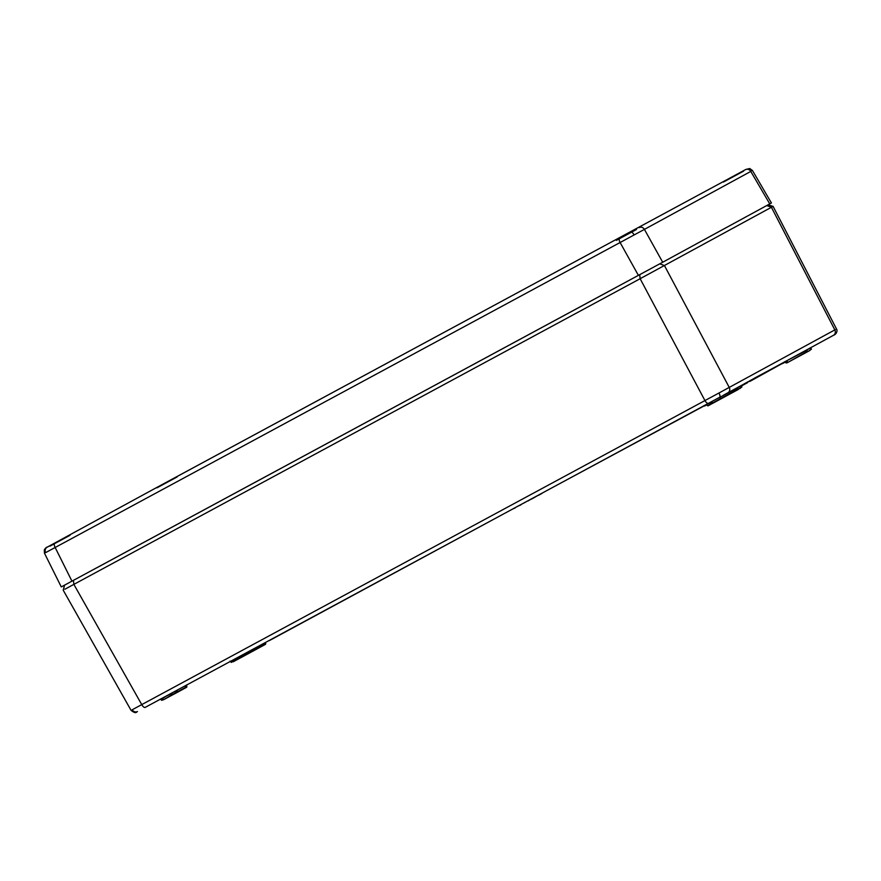 <?xml version="1.0" encoding="UTF-8"?>
<svg xmlns="http://www.w3.org/2000/svg" width="881" height="881" viewBox="0 0 881 881"><rect width="100%" height="100%" fill="white"/><g stroke="black" fill="none" stroke-linecap="round" stroke-linejoin="round"><path stroke-width="1.32" d="M682.301 251.57L746.163 216.77M96.481 567.959L616.271 287.338M153.922 489.021L47.552 546.969A4.163 3.788 -118.6 0 0 47.552 546.969C46.495 547.123 45.405 548.103 44.303 549.92L44.479 553.224L61.274 586.922L662.699 262.241L771.426 202.993L752.44 170.485L749.764 168.524L745.954 169.405A4.163 3.909 61.8 0 0 745.943 169.405L162.159 484.55A4.163 1.443 61.6 0 1 162.159 484.55L738.311 173.524A4.163 1.74 61.6 0 0 738.311 173.524L153.922 489.021A4.163 3.788 61.4 0 1 153.922 489.021A4.163 3.788 61.4 0 1 153.933 489.021M751.284 171.09L750.777 171.432A4.163 3.788 -118.6 0 0 745.513 169.659M639.154 227.606A4.163 3.788 61.4 0 1 644.418 229.39L46.164 552.343M719.689 397.254L715.46 399.545L719.689 397.254A4.163 1.443 -118.4 0 0 718.973 393.003L835.364 329.604M715.46 399.545L708.434 403.344A4.163 1.74 -118.4 0 1 704.943 400.569L718.973 393.003M137.458 711.562L136.709 711.958L137.458 711.562A4.163 3.909 -118.2 0 1 132.216 709.756L704.943 400.569L640.135 278.715L64.864 589.235M834.748 334.582L833.448 335.309A4.163 3.788 -118.6 0 0 833.459 335.298C836.532 334.273 837.798 330.694 836.498 328.987L773.089 206.374L640.135 278.715L639.694 274.696M719.898 397.144L720.482 399.093L719.744 397.232M741.218 385.856L744.885 383.466M746.846 382.563L747.738 382.563L745.965 383.521L746.648 382.508M749.632 381.297L749.764 380.746M755.491 377.773L782.108 363.269M754.378 378.665L755.259 377.905M705.758 404.786L711.848 401.901L712.432 403.013L737.981 389.182L737.375 388.069L711.837 401.505M704.117 405.678L705.56 404.897M704.514 406.064L706.694 404.886L704.04 405.723M754.4 378.687L752.991 379.458M753.222 378.852L752.462 379.425M751.251 380.636L751.989 379.689M752.396 379.777L751.196 380.196M751.405 379.843L750.017 381.077M751.229 380.647L749.61 381.528M754.202 379.039L752.594 379.898M517.841 506.234L512.235 509.262M514.978 507.775L518.017 506.123M521.023 504.736L519.526 505.54L520.836 504.615M525.065 502.401L524.283 502.853M531.067 499.098L528.148 500.893M531.111 499.064L528.875 500.276M536.771 496.014L533.853 497.809M537.542 495.596L536.826 496.135M536.815 495.992L534.58 497.203M747.187 382.85L745.943 383.07L747.925 381.748M745.084 383.532L746.163 382.706M769.763 203.907L750.777 171.432L644.418 229.39L662.699 262.241M70.051 535.274L49.92 546.154M177.103 476.951L156.972 487.832M743.542 171.167L723.411 182.048M636.478 229.489L616.359 240.381M634.111 234.93A4.163 1.443 -118.4 0 0 630.928 232.066M619.706 238.134A4.163 1.74 61.6 0 0 620.114 242.539L638.406 275.39M45.614 552.618A4.163 3.909 -118.2 0 1 47.133 547.222M54.765 543.103A4.163 1.74 61.6 0 0 55.173 547.519L71.956 581.174M833.448 335.309L723.4 395.25M715.537 399.511L145.233 707.377A4.163 1.74 61.6 0 1 141.742 704.602L73.872 584.4L73.431 580.381M723.323 395.294L727.882 392.816A4.163 3.788 -118.6 0 0 727.882 392.816L833.459 335.298A4.163 3.788 -118.6 0 0 834.825 329.89L771.415 207.277L766.734 205.559M265.577 643.802L231.218 662.402L265.831 643.67L265.016 642.712M255.82 647.678L256.272 649.341L265.445 644.341L265.269 642.579M659.748 263.837L664.439 265.555L729.248 387.409A4.163 3.788 -118.6 0 1 727.882 392.816M786.237 362.785L787.581 362.069L786.964 360.957L782.218 363.732L785.456 361.981M809.881 350.473L787.922 362.344L807.569 351.277L806.963 350.164L786.788 360.725M786.766 362.961L807.91 351.552L811.423 349.184L810.85 348.061L806.688 349.878M255.71 647.744L230.756 661.213M232.188 660.442L233.146 661.829L253.144 651.037L252.186 649.649M707.476 405.689L712.432 403.013L708.005 405.877M740.293 388.389L737.981 389.182L741.846 387.089L741.262 385.966L737.1 387.794M186.199 685.264L177.048 690.197M172.698 694.382L186.816 686.706L186.64 684.9M186.717 687.224L177.51 692.246L177.059 690.583L171.277 693.248M171.828 693.413L172.445 694.514L177.51 692.246L173.227 694.558M184.889 686.31L186.486 685.451L186.684 687.246L177.51 692.246M172.423 694.481L163.569 699.734L172.841 694.735L163.569 699.734L161.63 700.307L163.216 699.459L162.611 698.347L161.014 699.206L164.901 697.102M171.806 693.38L162.412 698.104M741.846 387.089L708.005 405.877L706.055 404.555M256.272 649.341L253.144 651.037M745.062 383.532L741.251 385.592M782.185 363.523L755.546 378.268L782.13 363.313L754.378 378.224M706.43 404.555L703.732 405.778M755.546 378.268L754.389 378.896L755.546 378.268M502.038 514.768L269.3 640.619L502.28 514.636M552.244 487.656L704.172 405.866L552.354 487.6M752.275 380.074L751.372 380.57L752.275 380.074M745.425 383.819L741.295 386.043L745.425 383.819M745.965 383.521L745.172 383.72L745.965 383.521M512.478 509.13L515.154 507.908M532.014 498.811L531.199 499.23M536.771 496.234L537.432 495.662M537.917 495.397L539.205 494.902M541.154 493.646L538.335 495.177M136.731 711.947C135.96 713.225 134.077 712.696 131.071 710.361L63.201 590.171L64.621 585.116M773.078 206.385L768.078 204.799M787.922 362.344L785.984 362.917L784.817 361.651M231.218 662.402L230.051 661.135M741.262 385.966L741.417 385.415M161.63 700.307L160.463 699.04M712.288 403.553L738.333 389.457M810.85 348.061L811.005 347.51M807.91 351.552L811.423 349.184M750.249 380.471L750.083 381.275M753.046 379.656L752.352 380.041M531.518 499.053L534.15 497.633M542.145 493.305L541.363 493.723M524.184 502.787L525.076 502.302M529.04 500.408L527.73 500.882M534.745 497.336L533.434 497.809M541.319 493.778L538.5 495.309M744.555 383.576L745.447 383.808M741.483 386.396L742.231 385.548"/></g></svg>
